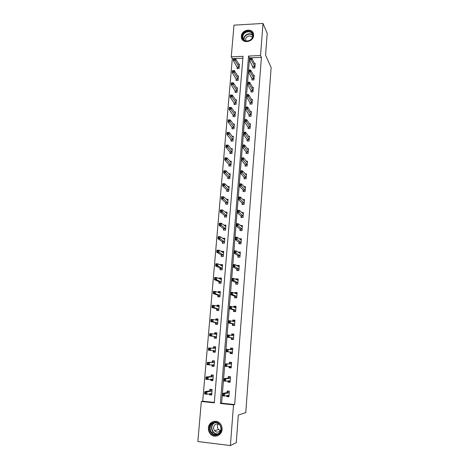 <?xml version="1.0" encoding="UTF-8"?>
<svg xmlns="http://www.w3.org/2000/svg" width="469" height="469" viewBox="0 0 469 469"><rect width="100%" height="100%" fill="white"/><g stroke="black" fill="none" stroke-linecap="round" stroke-linejoin="round"><path stroke-width="0.7" d="M253.612 35.527C253.407 42.011 242.561 44.045 241.459 37.842L241.342 36.183C241.564 29.676 252.498 27.677 253.518 33.991L253.612 35.527M222.072 429.493C221.831 435.601 214.151 438.48 210.388 433.901C208.922 432.201 208.265 430.202 208.412 427.904C208.682 421.637 216.719 418.887 220.371 423.847C221.644 425.489 222.206 427.37 222.072 429.493M197.859 441.546L201.342 401.47L214.28 402.83L243.024 56.309L231.246 56.837L233.996 25.144L263.003 23.45L260.524 55.53L248.564 56.063L220.371 403.475L233.527 404.858L230.385 445.55L197.859 441.546M233.445 58.625L232.296 58.678L202.708 401.194L201.342 401.47M232.296 58.678L231.246 56.837M263.003 23.45L267.207 33.434L265.554 55.26L271.141 67.495L245.756 412.65L238.334 415.053L236.241 442.713L230.385 445.55M202.708 401.194L214.315 402.42M242.872 58.215L235.461 58.537M209.59 393.772L209.502 394.804L211.642 395.027L212.111 389.481L209.971 389.27L209.842 390.759M210.816 379.245L210.716 380.441L212.85 380.646L213.313 375.147L211.179 374.948L211.056 376.431M212.035 364.841L211.918 366.201L214.046 366.389L214.503 360.937L212.381 360.755L212.258 362.22M213.237 350.619L213.114 352.072L215.23 352.254L215.687 346.843L213.571 346.673L213.448 348.127M214.421 336.619L214.298 338.067L216.408 338.231L216.86 332.867L214.749 332.714L214.632 334.133M215.593 322.742L215.476 324.179L217.575 324.325L218.021 319.008L215.922 318.867L215.816 320.11M216.76 308.977L216.637 310.402L218.736 310.537L219.175 305.266L217.083 305.131L216.995 306.204M217.915 295.329L217.792 296.736L219.879 296.859L220.319 291.63L218.237 291.513L218.161 292.41M219.058 281.787L218.941 283.188L221.022 283.299L221.456 278.111L219.381 278.006L219.316 278.733M220.196 268.356L220.078 269.745L222.148 269.845L222.582 264.698L220.512 264.604L220.465 265.167M221.321 255.036L221.204 256.414L223.267 256.502L223.695 251.396L221.632 251.314L221.603 251.712M222.435 241.822L222.324 243.188L224.381 243.264L224.803 238.199L222.728 238.363M223.543 228.72L223.432 230.074L225.483 230.132L225.9 225.114L223.848 225.132M224.645 215.717L224.534 217.059L226.574 217.112L226.99 212.129L225.061 212.088M225.736 202.819L225.624 204.156L227.658 204.191L228.075 199.249L226.328 199.219M226.814 190.027L226.703 191.346L228.731 191.375L229.148 186.474L227.553 186.457M227.893 177.329L227.782 178.642L229.798 178.66L230.209 173.794L228.749 173.788M228.954 164.736L228.843 166.038L230.859 166.044L231.264 161.219L229.916 161.219M230.009 152.243L229.904 153.533L231.909 153.527L232.313 148.743L231.059 148.749M231.059 139.844L230.953 141.128L232.952 141.11L233.351 136.362L232.178 136.373M232.102 127.545L231.991 128.817L233.984 128.793L234.383 124.08L233.281 124.097M233.134 115.339L233.023 116.605L235.01 116.564L235.403 111.892L234.371 111.909M234.154 103.233L234.049 104.481L236.03 104.435L236.417 99.797L235.444 99.821M235.174 91.215L235.069 92.457L237.038 92.399L237.425 87.797L236.505 87.826M236.183 79.29L236.077 80.521L238.041 80.457L238.428 75.884L237.549 75.919M237.179 67.454L237.079 68.679L239.038 68.603L239.419 64.065L238.586 64.101M249.537 57.922L221.62 403.188L234.693 404.559L261.409 57.4L251.589 57.828M226.82 395.59L226.744 396.569L228.919 396.786L229.359 391.199L227.189 390.982L227.066 392.489M227.987 380.922L227.893 382.088L230.062 382.294L230.496 376.754L228.333 376.548L228.215 378.043M229.142 366.389L229.036 367.731L231.194 367.925L231.627 362.431L229.47 362.244L229.353 363.721M230.285 352.026L230.168 353.497L232.313 353.673L232.747 348.227L230.601 348.051L230.484 349.516M231.405 337.92L231.287 339.38L233.427 339.544L233.855 334.139L231.715 333.981L231.604 335.399M232.513 323.932L232.401 325.38L234.535 325.533L234.957 320.175L232.823 320.028L232.73 321.247M233.615 310.068L233.503 311.498L235.631 311.639L236.048 306.321L233.925 306.193L233.843 307.218M234.711 296.308L234.6 297.733L236.716 297.856L237.132 292.586L235.016 292.468L234.951 293.301M235.796 282.666L235.684 284.079L237.795 284.191L238.205 278.961L236.095 278.856L236.048 279.506M236.868 269.136L236.757 270.537L238.862 270.636L239.266 265.454L237.167 265.36L237.132 265.817M237.935 255.716L237.824 257.106L239.923 257.194L240.327 252.052L238.211 252.246M238.991 242.409L238.885 243.786L240.972 243.857L241.371 238.756L239.284 238.791M240.04 229.206L239.935 230.572L242.016 230.631L242.414 225.577L240.439 225.519M241.084 216.109L240.978 217.464L243.048 217.516L243.44 212.498L241.676 212.457M242.115 203.118L242.01 204.461L244.073 204.502L244.466 199.524L242.866 199.495M243.141 190.232L243.036 191.563L245.088 191.592L245.48 186.656L244.021 186.639M244.156 177.446L244.05 178.771L246.102 178.789L246.483 173.888L245.146 173.882M245.164 164.766L245.058 166.079L247.099 166.085L247.485 161.225L246.248 161.225M246.161 152.185L246.061 153.486L248.095 153.48L248.476 148.661L247.327 148.667M247.151 139.703L247.052 140.993L249.08 140.976L249.455 136.192L248.382 136.203M248.136 127.316L248.037 128.6L250.059 128.57L250.434 123.828L249.426 123.839M249.115 115.028L249.016 116.3L251.026 116.265L251.402 111.552L250.452 111.575M250.083 102.84L249.983 104.1L251.988 104.048L252.357 99.381L251.466 99.405M251.044 90.74L250.944 91.994L252.943 91.936L253.313 87.298L252.463 87.322M252 78.739L251.9 79.976L253.893 79.912L254.257 75.31L253.453 75.339M252.943 66.827L252.85 68.058L254.831 67.976L255.195 63.415L254.433 63.444M261.409 57.4L260.524 55.53M234.693 404.559L233.527 404.858M221.62 403.188L220.371 403.475M249.52 57.922L248.564 56.063M227.16 395.519L227.447 395.971L228.972 396.123L226.744 396.569M211.695 394.429L209.502 394.804M212.885 380.224L210.716 380.441M230.097 381.825L227.893 382.088M214.069 366.142L211.918 366.201M231.217 367.649L229.036 367.731M215.242 352.172L213.114 352.072M232.325 353.585L230.168 353.497M216.848 333.025L214.749 332.714M233.843 334.315L231.715 333.981M217.997 319.325L215.922 318.867M234.928 320.526L232.823 320.028M219.134 305.741L217.083 305.131M236.007 306.855L233.925 306.193M218.513 292.539L220.266 292.275L218.237 291.513M236.904 293.225L235.016 292.468M221.139 278.791L219.381 278.006M237.707 279.641L236.095 278.856M222.072 265.419L220.512 264.604M238.598 266.169L237.167 265.36M223.051 252.164L221.632 251.314M239.53 252.814L238.234 251.97M224.053 239.014L222.752 238.135M240.486 239.571L239.29 238.692M225.073 225.97L223.854 225.056M228.878 391.152L227.817 391.334L229.335 391.486M223.602 394.365L222.711 394.277L222.634 395.232L223.525 395.32L223.602 394.365L224.657 393.655L224.463 396.047L222.242 395.818L222.429 393.432L224.657 393.655L229.241 392.705M229.036 395.279L224.463 396.047L223.525 395.32M222.711 394.277L222.429 393.432L226.932 392.629L227.817 391.334M222.634 395.232L222.242 395.818M211.812 389.452L210.657 389.622L209.696 390.9L204.795 391.65L206.987 391.873L206.782 394.241L211.771 393.526M212.082 389.762L210.657 389.622M211.701 394.365L210.27 394.218L209.919 393.72M205.832 393.526L206.782 394.241L204.595 394.019L204.795 391.65L204.953 393.432L205.832 393.526L205.914 392.576L205.035 392.483M211.982 390.976L206.987 391.873L205.914 392.576M204.595 394.019L204.953 393.432M212.944 422.733C219.697 419.057 224.991 431.451 217.938 434.552C211.12 438.175 205.95 425.788 212.944 422.733M217.88 434.06C221.333 431.621 221.925 428.49 219.656 424.668C217.804 422.639 215.67 422.123 213.26 423.126C209.725 425.664 209.197 428.865 211.666 432.711C213.501 434.57 215.57 435.021 217.88 434.06M220.981 429.692L219.076 431.767C217.434 432.447 215.969 432.125 214.673 430.8C212.949 428.091 213.325 425.846 215.81 424.058L219.252 424.222M212.574 421.86C208.183 425.031 207.533 429.006 210.628 433.784C212.897 436.07 215.459 436.616 218.308 435.431M220.459 430.612L218.472 429.405C217.106 427.558 217.047 425.7 218.314 423.824M252.932 35.884C252.656 42.38 241.506 42.937 242.321 36.453C242.596 30.01 253.694 29.383 252.932 35.884M242.813 36.629L242.901 37.948C243.78 42.919 252.463 41.295 252.627 36.107L252.551 34.864C251.724 29.823 242.989 31.423 242.813 36.629M245.903 40.909L245.633 39.396C245.733 36.101 251.056 34.595 252.287 37.526M253.43 33.639C251.689 28.023 241.734 30.444 241.541 36.494L242.244 39.578M228.198 380.898L228.591 381.549L230.109 381.69M230.49 376.812L228.96 376.953L230.472 377.094M224.798 379.497L223.912 379.415L223.836 380.365L224.721 380.447L224.798 379.497L225.841 378.817L225.653 381.186L223.437 380.975L223.631 378.606L225.841 378.817L230.379 378.249M230.179 380.799L225.653 381.186L224.721 380.447M223.912 379.415L223.631 378.606L228.081 378.178L228.96 376.953M223.836 380.365L223.437 380.975M229.23 366.383L229.728 367.25L231.235 367.385M231.604 362.678L230.086 362.689L231.592 362.824M225.982 364.759L225.097 364.683L225.02 365.627L225.906 365.703L225.982 364.759L227.025 364.108L226.832 366.459L224.628 366.26L224.815 363.915L231.51 363.909M231.311 366.441L226.832 366.459L225.906 365.703M225.097 364.683L224.815 363.915L229.224 363.844L230.086 362.689M225.02 365.627L224.628 366.26M213.301 375.247L211.859 375.352L210.909 376.56L206.061 376.953L208.242 377.158L208.043 379.509L212.973 379.163M213.284 375.487L211.859 375.352M212.903 380.048L211.478 379.913L211.021 379.228M207.093 378.77L208.043 379.509L205.862 379.298L206.061 376.953L206.219 378.688L207.093 378.77L207.175 377.826L206.301 377.744M213.184 376.63L208.242 377.158L207.175 377.826M205.862 379.298L206.219 378.688M214.48 361.206L213.055 361.206L212.111 362.338L207.316 362.373L209.491 362.566L209.291 364.894L214.169 364.917M214.474 361.329L213.055 361.206M214.093 365.855L212.674 365.726L212.117 364.841M208.347 364.143L209.291 364.894L207.116 364.7L207.316 362.373L207.474 364.067L208.347 364.143L208.429 363.211L207.556 363.135M214.38 362.408L209.491 362.566L208.429 363.211M207.116 364.7L207.474 364.067M230.256 351.973L230.848 353.069L232.354 353.198M232.712 348.66L231.211 348.549L232.712 348.672M227.16 350.15L226.275 350.079L226.205 351.011L227.084 351.082L227.16 350.15L228.192 349.528L228.004 351.856L225.806 351.674L225.994 349.346L232.63 349.692M232.431 352.201L228.004 351.856L227.084 351.082M226.275 350.079L225.994 349.346L230.349 349.628L231.211 348.549M226.205 351.011L225.806 351.674M233.456 339.198L231.967 339.011L233.462 339.128M231.627 335.405L232.319 334.526L233.814 334.643M231.967 339.011L231.293 337.786L226.973 337.211L227.16 334.907L233.738 335.599M228.321 335.669L229.353 335.071L229.165 337.375L226.973 337.211L227.371 336.525L228.251 336.59L228.321 335.669L227.447 335.599L227.371 336.525M233.544 338.085L229.165 337.375L228.251 336.59M227.16 334.907L227.447 335.599M234.547 325.375L233.07 325.064L234.564 325.169M232.87 321.283L233.421 320.62L234.91 320.726M233.07 325.064L232.407 323.792L228.133 322.871L228.315 320.585L234.84 321.617M229.476 321.306L230.496 320.737L230.314 323.024L228.133 322.871L228.532 322.162L229.405 322.226L229.476 321.306L228.602 321.247L228.532 322.162M234.647 324.085L230.314 323.024L229.405 322.226M228.315 320.585L228.602 321.247M215.652 347.277L214.239 347.171L213.307 348.238L208.558 347.922L210.722 348.098L210.528 350.407L215.353 350.789M215.646 347.289L214.239 347.171M215.271 351.773L213.858 351.656L213.207 350.56L215.324 350.736M209.59 349.645L210.528 350.407L208.359 350.232L208.558 347.922L208.723 349.569L209.59 349.645L209.666 348.719L208.799 348.649M215.564 348.303L210.722 348.098L209.666 348.719M208.359 350.232L208.723 349.569M216.819 333.365L215.412 333.26L214.644 334.139M216.444 337.815L215.037 337.709L216.438 337.879M216.737 334.315L211.947 333.758L211.754 336.05L209.596 335.886L214.298 336.49L215.037 337.709M209.954 335.2L209.596 335.886L209.79 333.594L211.947 333.758L210.036 334.286L209.954 335.2L210.821 335.265L210.898 334.35M210.821 335.265L211.754 336.05L216.531 336.783M210.036 334.286L209.79 333.594M217.974 319.553L216.572 319.459L215.945 320.139M217.604 323.968L216.203 323.868L217.593 324.143M217.903 320.444L213.161 319.536L212.967 321.81L210.816 321.658L215.476 322.602L216.203 323.868M211.179 320.948L210.816 321.658L211.015 319.389L213.161 319.536L211.261 320.04L211.179 320.948L212.041 321.013L212.123 320.104M212.041 321.013L212.967 321.81L217.698 322.889M211.261 320.04L211.015 319.389M235.508 311.627L234.166 311.24L235.655 311.334M234.101 307.301L234.518 306.832L236.001 306.925M234.166 311.24L233.509 309.915L229.282 308.655L229.464 306.386L231.639 306.527L235.936 307.758M230.625 307.072L231.639 306.527L231.457 308.795L229.282 308.655L229.681 307.922L230.549 307.981L230.625 307.072L229.751 307.013L229.681 307.922M235.743 310.202L231.457 308.795L230.549 307.981M229.464 306.386L229.751 307.013M219.129 305.858L217.727 305.77L217.235 306.275M218.759 310.238L217.358 310.144L218.736 310.519M219.058 306.685L214.368 305.436L214.175 307.687L212.029 307.553L216.643 308.825L217.358 310.144M212.393 306.826L212.029 307.553L212.223 305.301L214.368 305.436L212.475 305.923L212.393 306.826L213.254 306.878L213.331 305.976M213.254 306.878L214.175 307.687L218.853 309.112M212.475 305.923L212.223 305.301M236.036 297.815L235.256 297.522L236.734 297.61M235.315 293.447L237.079 293.236M235.256 297.522L234.606 296.15L230.42 294.561L230.601 292.31L232.765 292.433L237.021 294.004M231.756 292.955L232.765 292.433L232.589 294.684L230.42 294.561L230.818 293.805L231.686 293.852L231.756 292.955L230.889 292.902L230.818 293.805M236.827 296.431L232.589 294.684L231.686 293.852M230.601 292.31L230.889 292.902M219.902 296.619L218.507 296.537L219.363 296.83M220.201 293.043L215.558 291.454L215.371 293.688L213.237 293.565L217.798 295.165L218.507 296.537M213.6 292.814L213.237 293.565L213.424 291.337L215.558 291.454L213.676 291.917L213.6 292.814L214.456 292.861L214.532 291.97M214.456 292.861L215.371 293.688L220.002 295.447M213.676 291.917L213.424 291.337M236.804 284.138L237.806 284.003M236.523 279.735L238.146 279.665M236.329 283.921L235.69 282.502L231.551 280.585L231.727 278.352L233.884 278.463L238.094 280.374M232.882 278.955L233.884 278.463L233.709 280.697L231.551 280.585L231.95 279.805L232.812 279.852L232.882 278.955L232.02 278.914L231.95 279.805M237.906 282.778L232.812 279.852M231.727 278.352L232.02 278.914M221.397 278.803L219.779 278.938M221.034 283.112L219.644 283.036L220.16 283.253M221.339 279.506L216.742 277.589L216.555 279.805L214.427 279.694L218.941 281.623L219.644 283.036M214.79 278.92L214.427 279.694L214.62 277.484L216.742 277.589L214.866 278.035L214.79 278.92L215.646 278.967L215.722 278.082M215.646 278.967L216.555 279.805L221.139 281.898M214.866 278.035L214.62 277.484M237.672 270.578L238.873 270.502M237.719 266.152L239.208 266.199M237.402 270.431L236.763 268.96L232.671 266.72L232.847 264.51L234.998 264.61L239.161 266.849M234.002 265.079L234.998 264.61L234.817 266.82L232.671 266.72L233.07 265.923L233.931 265.964L234.002 265.079L233.14 265.038L233.07 265.923M238.973 269.235L233.931 265.964M232.847 264.51L233.14 265.038M222.517 265.442L221.034 265.46M222.159 269.71L221.075 269.792M222.464 266.087L217.915 263.842L217.727 266.04L215.611 265.941L220.078 268.18L220.776 269.646M215.975 265.149L215.611 265.941L215.799 263.748L217.915 263.842L216.051 264.27L215.975 265.149L216.825 265.184L216.901 264.305M216.825 265.184L222.265 268.456M216.051 264.27L215.799 263.748M238.598 257.135L239.929 257.112M239.055 252.797L240.263 252.844M238.463 257.053L237.83 255.535L233.779 252.979L233.955 250.786L236.095 250.874L240.216 253.436M235.11 251.314L236.095 250.874L235.919 253.067L233.779 252.979L234.178 252.158L235.039 252.193L235.11 251.314L234.248 251.278L234.178 252.158M240.028 255.804L235.039 252.193M233.955 250.786L234.248 251.278M223.631 252.187L222.312 252.134M223.273 256.42L222.048 256.449M223.578 252.773L219.082 250.212L218.894 252.386L216.784 252.304L221.204 254.855L221.896 256.367M217.147 251.484L216.784 252.304L216.971 250.129L219.082 250.212L217.223 250.616L217.147 251.484L217.997 251.519L218.067 250.645M217.997 251.519L223.385 255.124M217.223 250.616L216.971 250.129M239.553 243.81L240.972 243.833M240.333 239.565L241.306 239.6M239.512 243.78L238.891 242.215L234.881 239.348L235.057 237.179L237.191 237.25L241.265 240.134M236.206 237.666L237.191 237.25L237.015 239.424L234.881 239.348L235.28 238.51L236.136 238.539L236.206 237.666L235.35 237.636L235.28 238.51M241.078 242.479L236.136 238.539M235.057 237.179L235.35 237.636M224.733 239.038L223.672 239.002M224.381 243.241L223.051 243.218M224.692 239.565L220.237 236.687L220.049 238.85L217.944 238.774L222.324 241.635L223.01 243.188M218.314 237.941L217.944 238.774L218.132 236.616L220.237 236.687L218.39 237.074L218.314 237.941L219.158 237.965L219.228 237.103M219.158 237.965L224.493 241.898M218.39 237.074L218.132 236.616M241.553 226.439L242.344 226.463M240.544 230.59L239.94 229.007L235.971 225.835L236.147 223.678L238.27 223.736L242.303 226.937M237.296 224.135L238.27 223.736L238.1 225.894L235.971 225.835L236.37 224.973L237.226 224.997L237.296 224.135L236.44 224.112L236.37 224.973M242.121 229.265L237.226 224.997M236.147 223.678L236.44 224.112M225.829 225.994L224.968 225.97M225.788 226.468L221.38 223.279L221.198 225.419L219.099 225.36L223.432 228.52L224.1 230.091M219.469 224.504L219.099 225.36L219.287 223.221L221.38 223.279L219.539 223.649L219.469 224.504L220.307 224.528L220.383 223.672M220.307 224.528L225.595 228.778M219.539 223.649L219.287 223.221M242.725 213.413L243.37 213.424M241.564 217.475L240.984 215.904L237.056 212.434L237.226 210.294L239.348 210.341L243.335 213.846M238.375 210.71L239.348 210.341L239.172 212.48L237.056 212.434L237.455 211.548L238.305 211.566L238.375 210.71L237.525 210.692L237.455 211.548M243.153 216.156L238.305 211.566M237.226 210.294L237.525 210.692M226.914 213.055L226.21 213.037M226.879 213.471L222.517 209.977L222.335 212.105L220.242 212.058L224.534 215.511L225.173 217.077M220.612 211.179L220.242 212.058L220.43 209.936L222.517 209.977L220.688 210.329L220.612 211.179L221.45 211.197L221.52 210.347M221.45 211.197L226.685 215.763M220.688 210.329L220.43 209.936M243.862 200.486L244.39 200.498M242.573 204.472L242.016 202.907L238.129 199.137L238.299 197.021L240.409 197.05L244.361 200.867M239.442 197.396L240.409 197.05L240.239 199.173L238.129 199.137L238.528 198.235L239.378 198.246L239.442 197.396L238.598 197.385L238.528 198.235M244.179 203.159L239.378 198.246M238.299 197.021L238.598 197.385M227.993 200.216L227.418 200.204M227.963 200.58L223.643 196.787L223.461 198.897L221.38 198.862L225.624 202.608L226.24 204.167M221.749 197.965L221.38 198.862L221.561 196.757L223.643 196.787L221.819 197.121L221.749 197.965L222.582 197.977L222.652 197.132M222.582 197.977L227.77 202.854M221.819 197.121L221.561 196.757M244.97 187.664L245.398 187.67M243.581 191.575L243.042 190.009L239.196 185.953L239.366 183.854L241.465 183.871L245.375 187.987M240.503 184.2L241.465 183.871L241.301 185.976L239.196 185.953L239.595 185.032L240.439 185.038L240.503 184.2L239.665 184.188L239.595 185.032M245.193 190.262L240.439 185.038M239.366 183.854L239.665 184.188M229.06 187.483L228.596 187.477M229.036 187.793L224.757 183.707L224.581 185.794L222.505 185.771L226.709 189.804L227.301 191.358M222.875 184.856L222.505 185.771L222.687 183.684L224.757 183.707L222.945 184.018L222.875 184.856L223.707 184.862L223.777 184.03M223.707 184.862L228.843 190.051M222.945 184.018L222.687 183.684M246.055 174.949L246.401 174.949M244.578 178.777L244.056 177.223L240.251 172.879L240.421 170.792L242.514 170.804L246.383 175.207M241.558 171.103L242.514 170.804L242.344 172.891L240.251 172.879L240.65 171.935L241.494 171.941L241.558 171.103L240.72 171.097L240.65 171.935M246.202 177.464L241.494 171.941M240.421 170.792L240.72 171.097M230.121 174.849L229.746 174.843M230.097 175.107L225.865 170.728L225.689 172.803L223.625 172.791L227.782 177.106L228.35 178.648M223.994 171.853L223.625 172.791L223.801 170.716L225.865 170.728L224.065 171.027L223.994 171.853L224.821 171.859L224.891 171.027M224.821 171.859L229.91 177.346M224.065 171.027L223.801 170.716M245.563 166.079L245.064 164.531L241.301 159.906L241.465 157.836L243.552 157.836L247.38 162.532M242.602 158.117L243.552 157.836L243.388 159.906L241.301 159.906L241.699 158.944L242.537 158.944L242.602 158.117L241.769 158.117L241.699 158.944M247.204 164.771L242.537 158.944M241.465 157.836L241.769 158.117M231.17 162.315L230.871 162.309M231.153 162.52L226.967 157.854L226.791 159.911L224.733 159.911L228.849 164.502L229.4 166.044M225.102 158.956L224.733 159.911L224.909 157.86L226.967 157.854L225.173 158.135L225.102 158.956L225.923 158.956L225.994 158.135M225.923 158.956L230.971 164.742M246.547 153.486L246.067 151.944L242.338 147.043L242.502 144.991L244.584 144.974L248.371 149.957M243.64 145.238L244.584 144.974L244.419 147.032L242.338 147.043L242.743 146.064L243.575 146.058L243.64 145.238L242.807 145.238L242.743 146.064M248.195 152.179L243.575 146.058M242.502 144.991L242.807 145.238M232.202 150.033L228.057 145.085L227.881 147.125L225.829 147.137L229.91 152.003L230.437 153.533M226.199 146.164L225.829 147.137L226.005 145.103L228.057 145.085L226.269 145.349L226.199 146.164L227.019 146.158L227.09 145.343M227.019 146.158L232.02 152.237M247.526 140.987L247.057 139.451L243.37 134.281L243.534 132.246L245.604 132.223L249.356 137.481M244.666 132.457L245.604 132.223L245.445 134.257L243.37 134.281L243.769 133.284L244.601 133.272L244.666 132.457L243.839 132.469L243.769 133.284M249.18 139.686L244.601 133.272M243.534 132.246L243.839 132.469M233.245 137.64L229.136 132.422L228.96 134.445L226.92 134.468L230.953 139.598L231.469 141.122M227.289 133.477L226.92 134.468L227.096 132.446L229.136 132.422L227.359 132.668L227.289 133.477L228.11 133.466L228.18 132.657M228.11 133.466L233.058 139.826M248.494 128.594L248.042 127.064L244.39 121.623L244.554 119.601L246.618 119.566L250.335 125.047M245.686 119.783L246.618 119.566L246.46 121.588L244.39 121.623L244.795 120.609L245.621 120.592L245.686 119.783L244.859 119.8L244.795 120.609M250.159 127.287L245.621 120.592M244.554 119.601L244.859 119.8M234.277 125.346L230.209 119.853L230.039 121.864L227.998 121.899L231.997 127.292L232.495 128.811M228.374 120.891L227.998 121.899L228.174 119.888L230.209 119.853L228.438 120.082L228.374 120.891L229.189 120.873L229.253 120.07M229.189 120.873L234.095 127.515M251.237 112.818L247.626 107.014L247.468 109.019L245.41 109.066L245.568 107.061L247.626 107.014L245.873 107.231L245.809 108.034L246.635 108.011L246.7 107.208M251.126 114.993L246.635 108.011M249.455 116.294L249.021 114.77L245.41 109.066L245.809 108.034M245.568 107.061L245.873 107.231M230.326 107.583L229.511 107.6L229.447 108.398L230.256 108.38L230.326 107.583L231.27 107.389L231.1 109.383L229.071 109.424L229.241 107.436L231.27 107.389L235.233 113.146M229.447 108.398L229.071 109.424L233.029 115.081L233.509 116.593M230.256 108.38L235.116 115.304M250.411 104.089L249.989 102.57L246.413 96.608L246.577 94.621L248.623 94.562L252.258 100.636M247.702 94.738L248.623 94.562L248.464 96.55L246.413 96.608L246.817 95.559L247.638 95.535L247.702 94.738L246.882 94.761L246.817 95.559M252.088 102.787L247.638 95.535M246.577 94.621L246.882 94.761M236.312 101.046L232.325 95.025L232.161 97.001L230.138 97.054L234.054 102.963L234.518 104.47M230.508 96.01L230.138 97.054L230.308 95.078L232.325 95.025L230.578 95.219L230.508 96.01L231.317 95.987L231.387 95.195M231.317 95.987L236.136 103.18M251.361 91.977L250.956 90.464L247.415 84.25L247.573 82.28L249.614 82.21L253.213 88.547M248.699 82.362L249.614 82.21L249.455 84.186L247.415 84.25L247.814 83.183L248.634 83.154L248.699 82.362L247.878 82.392L247.814 83.183M253.043 90.681L248.634 83.154M247.573 82.28L247.878 82.392M237.32 89.034L233.374 82.755L233.21 84.713L231.194 84.778L235.075 90.939L235.52 92.446M231.563 83.722L231.194 84.778L231.364 82.82L233.374 82.755L231.633 82.937L231.563 83.722L232.372 83.693L232.436 82.907M232.372 83.693L237.144 91.156M252.304 79.965L251.906 78.458L248.4 71.992L248.558 70.033L250.598 69.957L254.157 76.547M249.684 70.092L250.598 69.957L250.44 71.909L248.4 71.992L248.805 70.907L249.619 70.872L249.684 70.092L248.869 70.121L248.805 70.907M253.993 78.669L249.619 70.872M248.558 70.033L248.869 70.121M238.322 77.115L234.412 70.585L234.248 72.525L232.243 72.601L236.083 79.009L236.517 80.51M232.612 71.528L232.243 72.601L232.407 70.661L234.412 70.585L232.677 70.749L232.612 71.528L233.415 71.493L233.486 70.719M233.415 71.493L238.146 79.22M253.242 68.04L249.385 59.827L249.543 57.886L251.572 57.798L255.095 64.646M250.663 57.91L251.572 57.798L251.413 59.739L249.385 59.827L249.789 58.725L250.598 58.689L250.663 57.91L249.848 57.945L249.789 58.725M254.931 66.745L250.598 58.689M249.543 57.886L249.848 57.945M239.313 65.291L235.444 58.502L235.28 60.437L233.281 60.519L237.085 67.173L237.507 68.662M233.65 59.428L233.281 60.519L233.445 58.59L235.444 58.502L233.72 58.654L233.65 59.428L234.453 59.393L234.518 58.619M234.453 59.393L239.137 67.378M229.107 392.852L226.932 392.629M229.2 392.764L227.031 392.547M209.801 390.818L211.941 391.035M209.696 390.9L211.836 391.117M214.614 422.686L214.62 422.68C211.109 425.207 210.581 428.385 213.037 432.201L211.666 432.711M215.312 422.61L214.82 422.821C208.904 425.371 212.744 435.941 218.753 433.526M218.155 433.913C216.191 434.3 214.485 433.731 213.037 432.201C214.515 433.731 216.256 434.282 218.255 433.86M243.88 39.759L243.827 38.663C243.968 34.589 250.129 32.091 252.598 35.128M252.639 35.515C250.317 32.467 244.22 34.853 244.085 38.845L244.156 40.017M230.15 380.746L229.828 380.717M230.25 378.377L228.081 378.178M230.338 378.301L228.174 378.102M231.281 366.389L230.725 366.336M231.381 364.032L229.224 363.844M231.469 363.962L229.318 363.774M211.015 376.49L213.143 376.689M210.909 376.56L213.043 376.759M212.592 379.081L212.944 379.11M212.217 362.273L214.339 362.461M212.111 362.338L214.239 362.525M213.536 364.812L214.14 364.864M232.401 352.149L230.285 351.973M232.501 349.804L230.349 349.628M232.589 349.745L230.443 349.569M233.515 338.026L231.375 337.862M233.433 337.95L231.293 337.786M234.617 324.026L232.483 323.874M234.541 323.944L232.407 323.792M213.407 348.18L215.523 348.35M213.307 348.238L215.423 348.414M215.699 334.286L216.696 334.362M214.298 336.49L216.408 336.648M214.392 336.566L216.496 336.724M217.417 320.456L217.862 320.485M215.476 322.602L217.581 322.748M215.564 322.684L217.663 322.83M235.714 310.138L233.591 310.003M235.637 310.05L233.509 309.915M216.643 308.825L218.736 308.96M216.725 308.919L218.824 309.053M236.798 296.367L234.682 296.244M236.722 296.273L234.606 296.15M217.798 295.165L219.885 295.288M217.88 295.265L219.967 295.382M237.877 282.713L235.766 282.602M237.801 282.614L235.69 282.502M218.941 281.623L221.022 281.728M219.029 281.722L221.104 281.828M238.944 269.165L236.839 269.071M238.868 269.059L236.763 268.96M220.078 268.18L222.154 268.28M220.16 268.291L222.236 268.385M240.005 255.734L237.906 255.646M239.929 255.623L237.83 255.535M221.204 254.855L223.273 254.937M221.292 254.966L223.355 255.054M241.054 242.409L238.967 242.332M240.978 242.291L238.891 242.215M222.324 241.635L224.381 241.705M222.406 241.752L224.463 241.822M242.092 229.194L240.017 229.13M242.022 229.065L239.94 229.007M223.432 228.52L225.483 228.579M223.514 228.643L225.566 228.702M243.13 216.08L241.054 216.033M243.053 215.951L240.984 215.904M224.534 215.511L226.58 215.558M224.616 215.64L226.656 215.687M244.156 203.077L242.086 203.042M244.079 202.942L242.016 202.907M225.624 202.608L227.664 202.643M225.706 202.743L227.741 202.778M245.17 190.179L243.112 190.15M245.099 190.039L243.042 190.009M226.709 189.804L228.737 189.828M226.791 189.945L228.813 189.968M246.178 177.382L244.126 177.364M246.108 177.235L244.056 177.223M227.782 177.106L229.804 177.118M227.864 177.247L229.88 177.264M247.181 164.683L245.135 164.683M247.11 164.537L245.064 164.531M228.849 164.502L230.865 164.508M228.925 164.654L230.941 164.66M248.171 152.091L246.137 152.097M248.101 151.933L246.067 151.944M229.91 152.003L231.915 151.997M229.986 152.155L231.991 152.149M249.156 139.598L247.128 139.615M249.086 139.434L247.057 139.451M230.953 139.598L232.958 139.58M231.029 139.756L233.034 139.739M250.135 127.199L248.113 127.228M250.065 127.035L248.042 127.064M231.997 127.292L233.99 127.263M232.073 127.457L234.066 127.427M251.103 114.899L249.092 114.94M251.038 114.729L249.021 114.77M233.029 115.081L235.016 115.04M233.105 115.251L235.092 115.21M252.064 102.693L250.059 102.746M252 102.518L249.989 102.57M234.054 102.963L236.036 102.916M234.131 103.139L236.106 103.092M253.02 90.587L251.021 90.646M252.955 90.406L250.956 90.464M235.075 90.939L237.044 90.88M235.145 91.121L237.121 91.062M253.969 78.569L251.976 78.64M253.905 78.387L251.906 78.458M236.083 79.009L238.047 78.944M236.153 79.197L238.117 79.126M254.907 66.645L252.92 66.727M254.843 66.457L252.855 66.539M237.085 67.173L239.043 67.09M237.156 67.36L239.114 67.284M229.171 392.805L227.002 392.588M209.772 390.859L211.912 391.07M213.536 432.699L213.864 432.576M214.673 430.8L218.472 429.405M245.697 40.322L246.002 40.932M243.733 39.595L242.901 37.948M230.32 378.336L228.151 378.131M231.452 363.985L229.3 363.797M210.986 376.519L213.119 376.718M212.193 362.297L214.321 362.484M232.577 349.763L230.431 349.587M213.395 348.197L215.511 348.367M215.857 334.309L216.69 334.374M217.446 320.462L217.856 320.491"/></g></svg>
